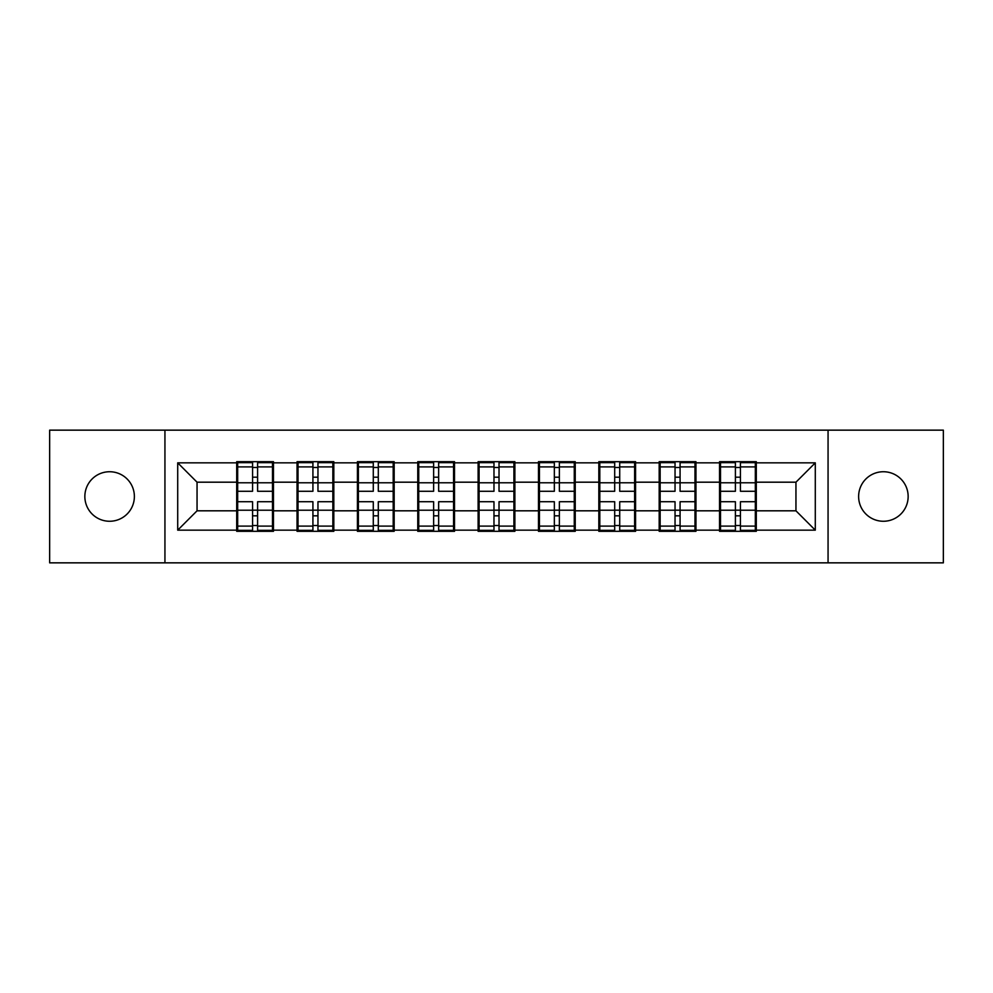 <?xml version="1.0" encoding="UTF-8"?>
<svg xmlns="http://www.w3.org/2000/svg" width="993" height="993" viewBox="0 0 993 993"><rect width="100%" height="100%" fill="white"/><g stroke="black" fill="none" stroke-linecap="round" stroke-linejoin="round"><path stroke-width="1.49" d="M883.385 521.263A24.763 24.763 0 0 1 858.622 496.5A24.763 24.763 0 0 1 883.385 471.737A24.763 24.763 0 0 1 908.148 496.5A24.763 24.763 0 0 1 883.385 521.263M109.615 521.263A24.763 24.763 0 0 1 84.852 496.5A24.763 24.763 0 0 1 109.615 471.737A24.763 24.763 0 0 1 134.378 496.5A24.763 24.763 0 0 1 109.615 521.263M828.063 562.845L943.35 562.845L943.35 430.155L828.063 430.155L828.063 562.845L164.937 562.845L164.937 430.155L49.65 430.155L49.65 562.845L164.937 562.845M756.294 493.595L755.325 493.595M720.508 493.595L719.54 493.595M719.54 499.405L720.508 499.405M755.325 499.405L756.294 499.405M695.944 493.595L694.976 493.595M660.146 493.595L659.178 493.595M659.178 499.405L660.146 499.405M694.976 499.405L695.944 499.405M635.582 493.595L634.614 493.595M599.797 493.595L598.829 493.595M598.829 499.405L599.797 499.405M634.614 499.405L635.582 499.405M575.232 493.595L574.264 493.595M539.447 493.595L538.479 493.595M538.479 499.405L539.447 499.405M574.264 499.405L575.232 499.405M514.883 493.595L513.915 493.595M479.085 493.595L478.117 493.595M478.117 499.405L479.085 499.405M513.915 499.405L514.883 499.405M454.521 493.595L453.553 493.595M418.736 493.595L417.768 493.595M417.768 499.405L418.736 499.405M453.553 499.405L454.521 499.405M394.171 493.595L393.203 493.595M358.386 493.595L357.418 493.595M357.418 499.405L358.386 499.405M393.203 499.405L394.171 499.405M333.822 493.595L332.854 493.595M298.024 493.595L297.056 493.595M297.056 499.405L298.024 499.405M332.854 499.405L333.822 499.405M828.063 430.155L164.937 430.155M795.952 510.812L795.952 482.188L756.294 482.188L756.294 510.812L795.952 510.812L815.29 530.163L815.29 462.837L756.294 462.837L756.294 461.683L719.54 461.683L719.54 482.188L695.944 482.188L695.944 510.812L719.54 510.812L719.54 482.188M815.29 530.163L756.294 530.163L756.294 531.317L719.54 531.317L719.54 530.163L695.944 530.163L695.944 531.317L659.178 531.317L659.178 530.163L635.582 530.163L635.582 531.317L598.829 531.317L598.829 530.163L575.232 530.163L575.232 531.317L538.479 531.317L538.479 530.163L514.883 530.163L514.883 531.317L478.117 531.317L478.117 530.163L454.521 530.163L454.521 531.317L417.768 531.317L417.768 530.163L394.171 530.163L394.171 531.317L357.418 531.317L357.418 530.163L333.822 530.163L333.822 531.317L297.056 531.317L297.056 530.163L273.46 530.163L273.46 531.317L236.706 531.317L236.706 530.163L177.71 530.163L177.71 462.837L236.706 462.837L236.706 482.188L197.048 482.188L197.048 510.812L236.706 510.812L236.706 482.188M719.54 462.837L695.944 462.837L695.944 461.683L659.178 461.683L659.178 462.837L635.582 462.837L635.582 461.683L598.829 461.683L598.829 462.837L575.232 462.837L575.232 461.683L538.479 461.683L538.479 462.837L514.883 462.837L514.883 461.683L478.117 461.683L478.117 462.837L454.521 462.837L454.521 461.683L417.768 461.683L417.768 462.837L394.171 462.837L394.171 461.683L357.418 461.683L357.418 462.837L333.822 462.837L333.822 461.683L297.056 461.683L297.056 462.837L273.46 462.837L273.46 461.683L236.706 461.683L236.706 462.837M719.54 510.812L719.54 530.163M695.944 510.812L695.944 530.163M695.944 462.837L695.944 482.188M635.582 510.812L659.178 510.812L659.178 482.188L635.582 482.188L635.582 530.163M659.178 510.812L659.178 530.163M659.178 462.837L659.178 482.188M635.582 462.837L635.582 482.188M575.232 510.812L598.829 510.812L598.829 482.188L575.232 482.188L575.232 530.163M598.829 510.812L598.829 530.163M598.829 462.837L598.829 482.188M575.232 462.837L575.232 482.188M514.883 510.812L538.479 510.812L538.479 482.188L514.883 482.188L514.883 530.163M538.479 510.812L538.479 530.163M538.479 462.837L538.479 482.188M514.883 462.837L514.883 482.188M454.521 510.812L478.117 510.812L478.117 482.188L454.521 482.188L454.521 530.163M478.117 510.812L478.117 530.163M478.117 462.837L478.117 482.188M454.521 462.837L454.521 482.188M394.171 510.812L417.768 510.812L417.768 482.188L394.171 482.188L394.171 530.163M417.768 510.812L417.768 530.163M417.768 462.837L417.768 482.188M394.171 462.837L394.171 482.188M333.822 510.812L357.418 510.812L357.418 482.188L333.822 482.188L333.822 530.163M357.418 510.812L357.418 530.163M357.418 462.837L357.418 482.188M333.822 462.837L333.822 482.188M273.46 510.812L297.056 510.812L297.056 482.188L273.46 482.188L273.46 530.163M297.056 510.812L297.056 530.163M297.056 462.837L297.056 482.188M273.46 462.837L273.46 482.188M273.46 493.595L272.492 493.595M237.675 493.595L236.706 493.595M236.706 499.405L237.675 499.405M272.492 499.405L273.46 499.405M236.706 510.812L236.706 530.163M197.048 510.812L177.71 530.163M177.71 462.837L197.048 482.188M756.294 510.812L756.294 530.163M756.294 462.837L756.294 482.188M815.29 462.837L795.952 482.188M272.492 501.726L272.492 530.349L257.597 530.349L257.597 501.726L272.492 501.726L272.492 462.651L257.597 462.651L257.597 466.896L272.492 466.896M237.675 482.784L252.57 482.784L252.57 462.651L237.675 462.651L237.675 501.726L252.57 501.726L252.57 530.349L237.675 530.349L237.675 526.104L252.57 526.104M252.57 477.186L257.597 477.186M257.597 467.48L252.57 467.48M252.57 482.821L257.597 482.821M252.57 482.784L252.57 491.274L237.675 491.274M237.675 466.896L252.57 466.896M252.57 510.179L257.597 510.179M252.57 525.52L257.597 525.52M252.57 515.814L257.597 515.814M237.675 501.726L237.675 526.104M257.597 526.104L272.492 526.104M257.597 466.896L257.597 491.274L272.492 491.274M332.854 501.726L332.854 530.349L317.959 530.349L317.959 501.726L332.854 501.726L332.854 462.651L317.959 462.651L317.959 466.896L332.854 466.896M298.024 482.784L312.919 482.784L312.919 462.651L298.024 462.651L298.024 501.726L312.919 501.726L312.919 530.349L298.024 530.349L298.024 526.104L312.919 526.104M312.919 477.186L317.959 477.186M317.959 467.48L312.919 467.48M312.919 482.821L317.959 482.821M312.919 482.784L312.919 491.274L298.024 491.274M298.024 466.896L312.919 466.896M312.919 510.179L317.959 510.179M312.919 525.52L317.959 525.52M312.919 515.814L317.959 515.814M298.024 501.726L298.024 526.104M317.959 526.104L332.854 526.104M317.959 466.896L317.959 491.274L332.854 491.274M393.203 501.726L393.203 530.349L378.308 530.349L378.308 501.726L393.203 501.726L393.203 462.651L378.308 462.651L378.308 466.896L393.203 466.896M358.386 482.784L373.281 482.784L373.281 462.651L358.386 462.651L358.386 501.726L373.281 501.726L373.281 530.349L358.386 530.349L358.386 526.104L373.281 526.104M373.281 477.186L378.308 477.186M378.308 467.48L373.281 467.48M373.281 482.821L378.308 482.821M373.281 482.784L373.281 491.274L358.386 491.274M358.386 466.896L373.281 466.896M373.281 510.179L378.308 510.179M373.281 525.52L378.308 525.52M373.281 515.814L378.308 515.814M358.386 501.726L358.386 526.104M378.308 526.104L393.203 526.104M378.308 466.896L378.308 491.274L393.203 491.274M453.553 501.726L453.553 530.349L438.658 530.349L438.658 501.726L453.553 501.726L453.553 462.651L438.658 462.651L438.658 466.896L453.553 466.896M418.736 482.784L433.631 482.784L433.631 462.651L418.736 462.651L418.736 501.726L433.631 501.726L433.631 530.349L418.736 530.349L418.736 526.104L433.631 526.104M433.631 477.186L438.658 477.186M438.658 467.48L433.631 467.48M433.631 482.821L438.658 482.821M433.631 482.784L433.631 491.274L418.736 491.274M418.736 466.896L433.631 466.896M433.631 510.179L438.658 510.179M433.631 525.52L438.658 525.52M433.631 515.814L438.658 515.814M418.736 501.726L418.736 526.104M438.658 526.104L453.553 526.104M438.658 466.896L438.658 491.274L453.553 491.274M513.915 501.726L513.915 530.349L499.02 530.349L499.02 501.726L513.915 501.726L513.915 462.651L499.02 462.651L499.02 466.896L513.915 466.896M479.085 482.784L493.98 482.784L493.98 462.651L479.085 462.651L479.085 501.726L493.98 501.726L493.98 530.349L479.085 530.349L479.085 526.104L493.98 526.104M493.98 477.186L499.02 477.186M499.02 467.48L493.98 467.48M493.98 482.821L499.02 482.821M493.98 482.784L493.98 491.274L479.085 491.274M479.085 466.896L493.98 466.896M493.98 510.179L499.02 510.179M493.98 525.52L499.02 525.52M493.98 515.814L499.02 515.814M479.085 501.726L479.085 526.104M499.02 526.104L513.915 526.104M499.02 466.896L499.02 491.274L513.915 491.274M574.264 501.726L574.264 530.349L559.369 530.349L559.369 501.726L574.264 501.726L574.264 462.651L559.369 462.651L559.369 466.896L574.264 466.896M539.447 482.784L554.342 482.784L554.342 462.651L539.447 462.651L539.447 501.726L554.342 501.726L554.342 530.349L539.447 530.349L539.447 526.104L554.342 526.104M554.342 477.186L559.369 477.186M559.369 467.48L554.342 467.48M554.342 482.821L559.369 482.821M554.342 482.784L554.342 491.274L539.447 491.274M539.447 466.896L554.342 466.896M554.342 510.179L559.369 510.179M554.342 525.52L559.369 525.52M554.342 515.814L559.369 515.814M539.447 501.726L539.447 526.104M559.369 526.104L574.264 526.104M559.369 466.896L559.369 491.274L574.264 491.274M634.614 501.726L634.614 530.349L619.719 530.349L619.719 501.726L634.614 501.726L634.614 462.651L619.719 462.651L619.719 466.896L634.614 466.896M599.797 482.784L614.692 482.784L614.692 462.651L599.797 462.651L599.797 501.726L614.692 501.726L614.692 530.349L599.797 530.349L599.797 526.104L614.692 526.104M614.692 477.186L619.719 477.186M619.719 467.48L614.692 467.48M614.692 482.821L619.719 482.821M614.692 482.784L614.692 491.274L599.797 491.274M599.797 466.896L614.692 466.896M614.692 510.179L619.719 510.179M614.692 525.52L619.719 525.52M614.692 515.814L619.719 515.814M599.797 501.726L599.797 526.104M619.719 526.104L634.614 526.104M619.719 466.896L619.719 491.274L634.614 491.274M694.976 501.726L694.976 530.349L680.081 530.349L680.081 501.726L694.976 501.726L694.976 462.651L680.081 462.651L680.081 466.896L694.976 466.896M660.146 482.784L675.041 482.784L675.041 462.651L660.146 462.651L660.146 501.726L675.041 501.726L675.041 530.349L660.146 530.349L660.146 526.104L675.041 526.104M675.041 477.186L680.081 477.186M680.081 467.48L675.041 467.48M675.041 482.821L680.081 482.821M675.041 482.784L675.041 491.274L660.146 491.274M660.146 466.896L675.041 466.896M675.041 510.179L680.081 510.179M675.041 525.52L680.081 525.52M675.041 515.814L680.081 515.814M660.146 501.726L660.146 526.104M680.081 526.104L694.976 526.104M680.081 466.896L680.081 491.274L694.976 491.274M755.325 501.726L755.325 530.349L740.43 530.349L740.43 501.726L755.325 501.726L755.325 462.651L740.43 462.651L740.43 466.896L755.325 466.896M720.508 482.784L735.403 482.784L735.403 462.651L720.508 462.651L720.508 501.726L735.403 501.726L735.403 530.349L720.508 530.349L720.508 526.104L735.403 526.104M735.403 477.186L740.43 477.186M740.43 467.48L735.403 467.48M735.403 482.821L740.43 482.821M735.403 482.784L735.403 491.274L720.508 491.274M720.508 466.896L735.403 466.896M735.403 510.179L740.43 510.179M735.403 525.52L740.43 525.52M735.403 515.814L740.43 515.814M720.508 501.726L720.508 526.104M740.43 526.104L755.325 526.104M740.43 466.896L740.43 491.274L755.325 491.274M237.675 510.216L252.57 510.216M257.597 510.216L272.492 510.216M257.597 482.784L272.492 482.784M298.024 510.216L312.919 510.216M317.959 510.216L332.854 510.216M317.959 482.784L332.854 482.784M358.386 510.216L373.281 510.216M378.308 510.216L393.203 510.216M378.308 482.784L393.203 482.784M418.736 510.216L433.631 510.216M438.658 510.216L453.553 510.216M438.658 482.784L453.553 482.784M479.085 510.216L493.98 510.216M499.02 510.216L513.915 510.216M499.02 482.784L513.915 482.784M539.447 510.216L554.342 510.216M559.369 510.216L574.264 510.216M559.369 482.784L574.264 482.784M599.797 510.216L614.692 510.216M619.719 510.216L634.614 510.216M619.719 482.784L634.614 482.784M660.146 510.216L675.041 510.216M680.081 510.216L694.976 510.216M680.081 482.784L694.976 482.784M720.508 510.216L735.403 510.216M740.43 510.216L755.325 510.216M740.43 482.784L755.325 482.784"/></g></svg>
